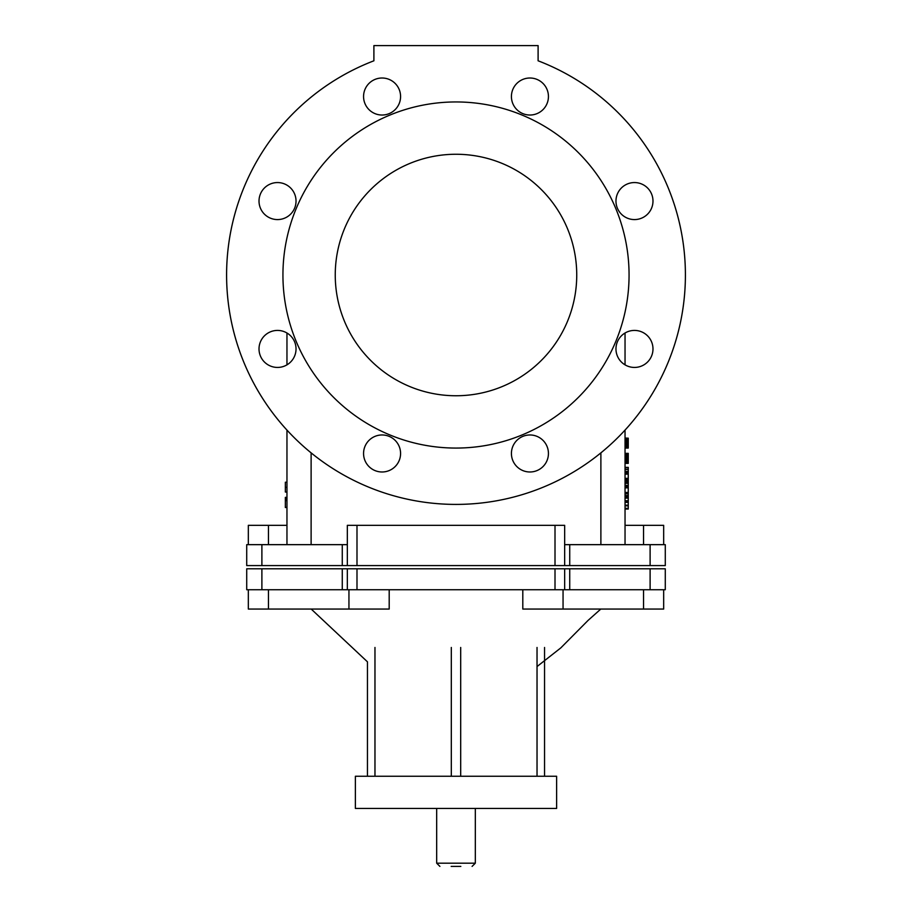 <?xml version="1.0" encoding="UTF-8"?>
<svg xmlns="http://www.w3.org/2000/svg" width="912" height="912" viewBox="0 0 912 912"><rect width="100%" height="100%" fill="white"/><g stroke="black" fill="none" stroke-linecap="round" stroke-linejoin="round"><path stroke-width="1.37" d="M348.943 589.733L348.943 609.056L248.326 609.056L248.326 589.733M389.196 589.733L389.196 609.056L348.943 609.056M522.804 589.733L522.804 609.056L563.057 609.056L563.057 589.733M663.674 589.733L663.674 609.056L563.057 609.056M650.108 589.733L665.281 589.733L665.281 568.803L246.719 568.803L246.719 589.733L650.108 589.733L650.108 568.803M564.665 589.733L564.665 568.803M347.335 589.733L347.335 568.803M285.353 507.517L286.961 507.517L285.353 507.517L285.353 497.382L286.961 497.382L285.353 497.393M286.961 507.494L285.353 507.494L286.961 507.46M286.961 507.414L285.353 507.414M286.961 507.368L285.353 507.368L286.961 507.357M286.961 500.494L285.353 500.494L286.961 500.528M286.961 500.335L285.353 500.335M286.961 497.428L285.353 497.428M286.961 497.473L285.353 497.473M286.961 497.542L285.353 497.542M286.961 497.621L285.353 497.621M286.961 497.724L285.353 497.724M286.961 497.849L285.353 497.849M286.961 497.986L285.353 497.986M286.961 498.146L285.353 498.146M286.961 498.317L285.353 498.317M286.961 498.511L285.353 498.511M286.961 498.716L285.353 498.716M286.961 498.944L285.353 498.944M286.961 499.183L285.353 499.183M286.961 499.445L285.353 499.445M286.961 499.719L285.353 499.719M286.961 500.015L285.353 500.015M286.961 492.047L285.353 492.047L285.353 482.231L286.961 482.231M286.961 487.35L285.353 487.35M286.961 333.005L286.961 364.857M625.039 544.658L625.039 430.099A229.402 229.402 0 0 0 538.103 60.796L538.103 45.6L373.897 45.6L373.897 60.796A229.402 229.402 0 0 0 286.961 430.099L286.961 544.658M625.039 509.044L628.254 509.044L625.039 508.999M625.039 508.896L628.254 508.999M625.039 508.736L628.254 508.896M625.039 508.497L628.254 508.736M625.039 508.201L628.254 508.497M625.039 505.738L628.254 505.738L625.039 505.807L628.254 505.841L628.254 508.201M625.039 487.852L628.254 487.852L628.254 505.738M625.039 487.51L628.254 487.852M625.039 487.156L628.254 487.51M625.039 486.803L628.254 487.156M625.039 486.449L628.254 486.803M625.039 486.119L628.254 486.449M625.039 485.788L628.254 486.119M625.039 485.492L628.254 485.788M625.039 485.23L628.254 485.492M625.039 483.326L628.254 483.326L628.254 485.23M625.039 483.052L628.254 483.326M625.039 482.858L628.254 483.052M625.039 482.744L628.254 482.858M625.039 482.699L628.254 482.744M625.039 495.786L628.254 495.786M625.039 495.752L628.254 495.752M625.039 495.672L628.254 495.672M625.039 495.535L628.254 495.535M625.039 493.825L628.254 493.825M625.039 493.688L628.254 493.688M625.039 493.552L628.254 493.552M625.039 493.415L628.254 493.415M625.039 493.255L628.254 493.255M625.039 493.084L628.254 493.084M625.039 492.89L628.254 492.89M625.039 492.674L628.254 492.674M625.039 492.423L628.254 492.423M625.039 463.376L628.254 463.376L625.039 463.273M625.039 463.193L628.254 463.273M625.039 463.091L628.254 463.193M625.039 462.977L628.254 463.091M625.039 462.829L628.254 462.977M625.039 462.669L628.254 462.829M625.039 462.487L628.254 462.669M625.039 462.281L628.254 462.487M625.039 462.065L628.254 462.281M625.039 461.825L628.254 462.065M625.039 461.563L628.254 461.825M625.039 461.29L628.254 461.563M625.039 460.993L628.254 461.29M625.039 460.685L628.254 460.993M625.039 460.514L628.254 460.685M625.039 460.343L628.254 460.514M625.039 460.15L628.254 460.343M625.039 459.956L628.254 460.15M625.039 459.739L628.254 459.956M625.039 459.523L628.254 459.739M625.039 459.295L628.254 459.523M625.039 459.055L628.254 459.295M625.039 458.804L628.254 459.055M625.039 458.542L628.254 458.804M625.039 458.257L628.254 458.542M625.039 457.938L628.254 458.257M625.039 457.642L628.254 457.938M625.039 457.345L628.254 457.642M625.039 457.072L628.254 457.345M625.039 456.809L628.254 457.072M625.039 456.547L628.254 456.809M625.039 456.308L628.254 456.547M625.039 456.068L628.254 456.308M625.039 455.852L628.254 456.068M625.039 455.647L628.254 455.852M625.039 455.441L628.254 455.647M625.039 455.259L628.254 455.441M625.039 455.077L628.254 455.259M625.039 454.906L628.254 455.077M625.039 454.746L628.254 454.906M625.039 454.586L628.254 454.746M625.039 454.438L628.254 454.586M625.039 454.301L628.254 454.438M625.039 454.176L628.254 454.301M625.039 454.051L628.254 454.176M625.039 453.937L628.254 454.051M625.039 453.834L628.254 453.937M625.039 453.743L628.254 453.834M625.039 453.663L628.254 453.743M625.039 453.583L628.254 453.663M625.039 453.526L628.254 453.583M625.039 453.469L628.254 453.526M625.039 453.424L628.254 453.469M628.254 453.355L625.039 453.355L628.254 453.424M625.039 445.626L628.254 445.626L628.254 448.066L625.039 448.066L628.254 448.066M625.039 445.535L628.254 445.626M625.039 445.466L628.254 445.535M625.039 445.341L628.254 445.466M625.039 445.204L628.254 445.341M625.039 445.067L628.254 445.204M625.039 444.919L628.254 445.067M625.039 444.76L628.254 444.919M625.039 444.497L628.254 444.76M625.039 444.452L628.254 444.497M625.039 444.395L628.254 444.452M625.039 444.326L628.254 444.395M625.039 444.247L628.254 444.326M625.039 444.167L628.254 444.247M625.039 444.076L628.254 444.167M625.039 443.973L628.254 444.076M625.039 443.859L628.254 443.973M625.039 443.734L628.254 443.859M625.039 443.597L628.254 443.734M625.039 443.46L628.254 443.597M625.039 443.312L628.254 443.46M625.039 443.164L628.254 443.312M625.039 443.004L628.254 443.164M625.039 442.844L628.254 443.004M625.039 442.673L628.254 442.844M625.039 442.502L628.254 442.673M625.039 442.331L628.254 442.502M625.039 442.138L628.254 442.331M625.039 441.955L628.254 442.138M625.039 441.761L628.254 441.955M625.039 441.556L628.254 441.761M625.039 441.454L628.254 441.556M625.039 441.362L628.254 441.454M625.039 441.237L628.254 441.362M625.039 440.963L628.254 441.237M625.039 440.701L628.254 440.963M625.039 440.45L628.254 440.701M625.039 440.2L628.254 440.45M625.039 439.949L628.254 440.2M625.039 439.709L628.254 439.949M625.039 439.481L628.254 439.709M625.039 439.265L628.254 439.481M625.039 439.071L628.254 439.265M625.039 438.889L628.254 439.071M625.039 438.729L628.254 438.889M625.039 438.581L628.254 438.729M625.039 438.455L628.254 438.581M625.039 438.341L628.254 438.455M625.039 438.25L628.254 438.341M625.039 438.17L628.254 438.25M625.039 438.056L628.254 438.17M625.039 448.043L628.254 448.043L625.039 448.009M625.039 447.986L628.254 447.986L625.039 447.94M625.039 447.895L628.254 447.895M625.039 447.838L628.254 447.838M625.039 447.781L628.254 447.781M625.039 447.712L628.254 447.712M625.039 447.644L628.254 447.644M625.039 447.553L628.254 447.553M625.039 447.473L628.254 447.473M625.039 447.37L628.254 447.37M625.039 447.268L628.254 447.268M625.039 447.165L628.254 447.165M625.039 447.051L628.254 447.051M625.039 446.937L628.254 446.937M625.039 446.812L628.254 446.812M625.039 446.675L628.254 446.675M625.039 446.549L628.254 446.549M625.039 446.401L628.254 446.401M625.039 446.264L628.254 446.264M625.039 446.105L628.254 446.105M625.039 445.957L628.254 445.957M625.039 445.797L628.254 445.797M625.039 474.149L628.254 474.149L628.254 482.699M625.039 473.636L628.254 474.149M625.039 473.168L628.254 473.636M625.039 472.747L628.254 473.168M625.039 472.37L628.254 472.747M625.039 472.04L628.254 472.37M625.039 471.755L628.254 472.04M625.039 471.515L628.254 471.755M625.039 471.333L628.254 471.515M625.039 469.452L628.254 469.452L628.254 471.333M625.039 469.315L628.254 469.452M625.039 469.258L628.254 469.315M625.039 481.308L628.254 481.308M625.039 481.069L628.254 481.069M625.039 480.841L628.254 480.841M625.039 480.59L628.254 480.59M625.039 480.305L628.254 480.305M625.039 479.951L628.254 479.951M625.039 479.53L628.254 479.53M625.039 479.005L628.254 479.005M625.039 478.355L628.254 478.355M625.039 498.123L628.254 498.123M625.039 497.861L628.254 497.861M625.039 497.621L628.254 497.621M625.039 497.382L628.254 497.382M625.039 497.165L628.254 497.165M625.039 496.949L628.254 496.949M625.039 496.755L628.254 496.755M625.039 496.584L628.254 496.584M625.039 496.424L628.254 496.424M625.039 505.636L628.254 505.636M625.039 505.499L628.254 505.499M625.039 505.339L628.254 505.339M625.039 505.157L628.254 505.157M625.039 502.375L628.254 502.375M625.039 502.227L628.254 502.227M625.039 502.067L628.254 502.067M625.039 501.885L628.254 501.885M625.039 501.691L628.254 501.691M625.039 501.475L628.254 501.475M625.039 501.235L628.254 501.235M625.039 500.984L628.254 500.984M625.039 500.722L628.254 500.722M625.039 467.594L628.254 467.594L628.254 469.258M625.039 467.514L628.254 467.594M625.039 467.457L628.254 467.514M628.254 467.377L625.039 467.377L628.254 467.457M625.039 364.857L625.039 333.005M347.335 544.658L246.719 544.658L246.719 565.588L665.281 565.588L665.281 544.658L564.665 544.658M286.961 525.335L248.326 525.335L248.326 544.658M663.674 544.658L663.674 525.335L625.039 525.335M311.117 544.658L311.117 452.865M600.883 544.658L600.883 452.865M564.665 565.588L564.665 525.335L347.335 525.335L347.335 565.588M460.834 866.4L451.166 866.4M472.097 866.4L475.323 863.185L436.677 863.185L439.903 866.4M556.616 808.442L355.384 808.442L355.384 776.249L556.616 776.249L556.616 808.442M537.031 776.249L537.031 647.463M374.969 776.249L374.969 647.463M529.929 434.967A18.514 18.514 0 0 1 545.957 462.737A18.514 18.514 0 0 1 513.901 462.737A18.514 18.514 0 0 1 529.929 434.967M634.478 182.56A18.514 18.514 0 0 1 650.507 210.33A18.514 18.514 0 0 1 618.45 210.33A18.514 18.514 0 0 1 634.478 182.56M382.071 78.01A18.514 18.514 0 0 1 398.099 105.781A18.514 18.514 0 0 1 366.043 105.781A18.514 18.514 0 0 1 382.071 78.01M277.522 330.418A18.514 18.514 0 0 1 293.55 358.188A18.514 18.514 0 0 1 261.493 358.188A18.514 18.514 0 0 1 277.522 330.418M277.522 182.56A18.514 18.514 0 0 1 293.55 210.33A18.514 18.514 0 0 1 261.493 210.33A18.514 18.514 0 0 1 277.522 182.56M529.929 78.01A18.514 18.514 0 0 1 545.957 105.781A18.514 18.514 0 0 1 513.901 105.781A18.514 18.514 0 0 1 529.929 78.01M634.478 330.418A18.514 18.514 0 0 1 650.507 358.188A18.514 18.514 0 0 1 618.45 358.188A18.514 18.514 0 0 1 634.478 330.418M382.071 434.967A18.514 18.514 0 0 1 398.099 462.737A18.514 18.514 0 0 1 366.043 462.737A18.514 18.514 0 0 1 382.071 434.967M576.737 275.002A120.737 120.737 0 0 0 395.626 170.441A120.737 120.737 0 0 0 395.626 379.574A120.737 120.737 0 0 0 576.737 275.002M373.897 60.796A229.402 229.402 0 0 0 272.768 413.033A229.402 229.402 0 0 0 639.232 413.033A229.402 229.402 0 0 0 538.103 60.796M629.063 275.002A173.063 173.063 0 0 1 456 448.066A173.063 173.063 0 0 1 282.937 275.002A173.063 173.063 0 0 1 456 101.95A173.063 173.063 0 0 1 629.063 275.002M268.447 589.733L268.447 609.056M643.553 589.733L643.553 609.056M569.726 589.733L569.726 568.803M555.009 589.733L555.009 568.803M356.991 589.733L356.991 568.803M342.274 589.733L342.274 568.803M261.892 589.733L261.892 568.803M286.961 500.597L285.353 500.597L286.961 500.574M625.039 458.405L628.254 458.405M625.039 458.337L628.254 458.337M625.039 441.397L628.254 441.397M650.108 565.588L650.108 544.658M569.726 565.588L569.726 544.658M342.274 565.588L342.274 544.658M261.892 565.588L261.892 544.658M268.447 544.658L268.447 525.335M643.553 544.658L643.553 525.335M555.009 565.588L555.009 525.335M356.991 565.588L356.991 525.335M460.685 776.249L460.685 647.463M451.315 776.249L451.315 647.463M436.677 808.442L436.677 863.185M475.323 808.442L475.323 863.185M544.544 776.249L544.544 647.463M367.456 776.249L367.456 661.827L311.197 609.056M537.031 666.558L560.789 647.908L588.092 620.388L600.803 609.056"/></g></svg>

